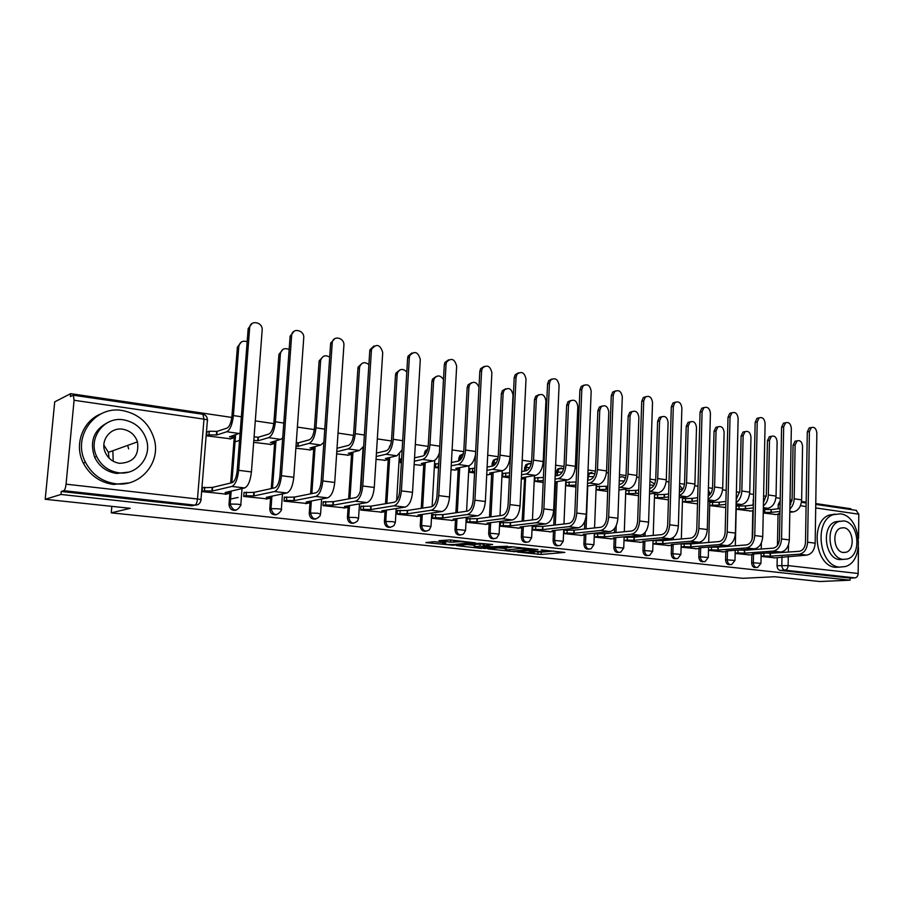 <?xml version="1.0" encoding="UTF-8"?>
<svg xmlns="http://www.w3.org/2000/svg" width="904" height="904" viewBox="0 0 904 904"><rect width="100%" height="100%" fill="white"/><g stroke="black" fill="none" stroke-linecap="round" stroke-linejoin="round"><path stroke-width="1.36" d="M517.416 552.039L541.123 554.457L564.831 552.412L541.259 549.892L547.236 551.304L544.366 551.609L529.179 550.977L534.298 552.491L517.416 552.039M434.18 541.677L425.852 542.603L453.299 545.236L475.617 542.875L449.932 539.914L438.937 540.694L450.554 542.14L457.582 541.824C461.142 541.383 472.046 542.411 469.232 542.92L454.147 544.547C447.231 544.649 443.412 544.287 442.666 543.462L445.74 543.101L444.678 542.784L434.18 541.677M850.076 580.198L819.725 581.521L774.705 576.741L742.862 578.311L111.248 512.851L130.232 508.308L45.2 499.279L60.975 494.454L850.076 580.198L850.099 578.097L854.969 577.882L784.954 570.164C783.011 569.678 781.96 568.107 781.813 565.429L781.983 556.751M487.866 548.864L514.681 551.677L537.982 549.542L510.5 546.671L487.866 548.864M481.222 548.412L456.644 545.632L479.007 543.293L492.635 544.49L483.956 545.801L491.663 546.818L507.562 546.231L484.42 548.502L481.244 547.892M45.2 499.279L54.715 401.851L70.659 393.658L231.831 417.433M850.89 509.573L850.901 508.749L815.77 503.573M806.153 502.149L801.554 501.471M792.051 500.07L790.039 499.776M780.231 498.33L775.937 497.697M766.253 496.262L763.586 495.878M753.586 494.398L749.631 493.81M739.754 492.352L736.398 491.866M726.183 490.352L722.59 489.821M712.51 488.341L708.42 487.731M698.001 486.194L694.78 485.719M684.486 484.205L679.639 483.493M668.994 481.922L666.169 481.504M655.671 479.956L650.01 479.12M639.139 477.515L636.732 477.154M626.009 475.572L619.489 474.611M608.381 472.973L606.426 472.69M595.476 471.074L588.041 469.978M576.695 468.306L575.215 468.08M564.017 466.43L555.621 465.198M544.016 463.481L543.055 463.345M531.608 461.65L522.196 460.26M498.194 456.723L487.708 455.175M463.729 451.638L452.102 449.921M428.157 446.395L415.32 444.497M391.443 440.971L377.318 438.892M353.52 435.378L338.028 433.095M314.309 429.592L297.382 427.095M273.776 423.614L255.301 420.891M60.975 494.454L61.257 491.482L63.822 490.68C64.862 490.013 65.608 487.844 66.06 484.171L74.083 400.269L73.348 395.217L70.376 396.562L70.659 393.658M850.099 578.097L780.186 570.424C778.242 569.949 777.203 568.379 777.056 565.712L777.214 557.7M777.451 545.485L778.05 514.297M778.152 508.794L778.231 504.5L780.118 504.285M856.099 510.331L858.8 514.195L858.54 538.321M858.45 547.293L858.167 573.509C857.952 576.085 856.879 577.532 854.969 577.882M735.144 553.44L749.687 554.886M736.195 509.234L750.659 510.997M708.487 550.344L723.573 551.858M709.674 505.562L724.68 507.393M681.096 547.169L696.747 548.739M652.948 543.903L669.186 545.541M624.122 540.569L640.846 542.253M595.804 533.71L594.629 533.563L594.493 537.134L611.703 538.863M597.363 486.454L596.459 486.318L596.324 489.855L607.691 491.426M565.316 530.117L564.164 529.981L564.006 533.597L581.713 535.383M567.068 482.194L566.175 482.069L566.017 485.651L575.927 487.019M533.925 526.422L532.784 526.286L532.625 529.959L550.852 531.801M535.869 477.82L534.987 477.696L534.829 481.323L543.18 482.476M501.596 522.625L500.477 522.489L500.296 526.207L519.077 528.117M503.754 473.312L502.884 473.187L502.703 476.871L509.393 477.798M468.283 518.704L467.187 518.568L466.984 522.342L486.341 524.309M486.725 474.656L488.838 474.668M470.656 468.667L469.809 468.554L469.617 472.283L474.543 472.973M433.943 514.658L432.869 514.534L432.654 518.365L452.599 520.399M451.028 469.707L455.322 470.012M436.553 463.888L435.717 463.763L435.502 467.56L438.553 467.978M398.528 510.489L397.466 510.364L397.24 514.252L417.817 516.353M414.156 464.599L420.767 465.221M401.376 458.949L400.562 458.836L400.325 462.678L401.376 462.825M361.973 506.195L360.945 506.07L360.696 510.025L381.94 512.184M376.041 459.311L385.138 460.272M324.242 501.754L323.248 501.641L322.977 505.641L344.899 507.89M336.638 453.853L348.356 455.164M285.268 497.166L284.297 497.053L284.003 501.132L306.659 503.449M295.879 448.203L310.4 449.898M244.984 492.431L244.057 492.318L243.741 496.454L267.155 498.861M253.674 442.35L271.177 444.452M203.332 487.527L202.439 487.425L202.1 491.629L226.316 494.115M207.66 431.773L206.959 431.671L206.62 435.83L230.656 438.824M235.978 510.229C231.887 510.805 229.548 508.929 228.994 504.579L230.023 491.29M230.667 483.018L234.418 435.05M276.488 514.704C272.409 515.212 270.172 513.269 269.787 508.862L270.714 496.33M271.279 488.578L274.782 441.062M315.688 519.032C311.767 519.506 309.62 517.585 309.247 513.28L310.083 501.166M310.592 493.855L313.846 446.836M353.656 523.224C349.871 523.665 347.791 521.777 347.43 517.563L348.198 505.822M348.65 498.895L351.679 452.384M390.426 527.281C386.776 527.699 384.765 525.846 384.403 521.698L385.104 510.297M385.511 503.709L388.324 457.729M426.078 531.202C422.541 531.62 420.597 529.789 420.236 525.721L420.801 515.89M420.823 515.574L420.88 514.625M421.241 508.33L423.75 464.566M423.773 464.136L423.852 462.893M424.281 455.288L424.383 453.492L425.773 453.186L427.524 449.593M460.644 535.01C457.221 535.417 455.333 533.609 454.972 529.608L455.492 520.003M455.876 512.783L458.204 469.447M458.656 461.006L458.791 458.452L460.215 458.158L461.266 455.254L463.334 453.876M494.172 538.694C490.861 539.1 489.019 537.326 488.668 533.394L489.143 523.958M489.482 517.054L491.629 474.159M492.036 466.148L492.171 463.266L493.629 462.984L494.872 459.853L497.776 458.644M526.716 542.276C523.495 542.671 521.71 540.931 521.359 537.055L521.789 527.8M522.094 521.179L524.636 478.589L522.388 477.64L535.507 475.402C539.857 473.899 542.423 469.289 543.202 461.548L545.914 400.834C544.705 394.72 541.914 393.037 537.518 395.794L536.321 399.139L534.49 399.602L535.688 396.257L538.807 394.709M524.433 471.074L524.58 467.933L526.06 467.662L527.461 464.362L530.083 463.379M558.31 545.745C555.192 546.152 553.451 544.434 553.09 540.615L553.485 531.518M553.756 525.167L555.576 483.143M555.892 475.82L556.028 472.464L557.553 472.204L559.079 468.78L561.452 467.978M588.99 549.123C585.961 549.53 584.266 547.835 583.916 544.061L584.266 535.123M584.515 529.009L584.82 521.269M618.811 552.389C615.873 552.807 614.211 551.146 613.85 547.417L614.178 538.637M614.392 532.738L614.55 528.535M647.806 555.576C644.936 555.994 643.32 554.367 642.959 550.683L643.252 542.038M643.445 536.343L643.524 533.959M676 558.672C673.197 559.101 671.627 557.497 671.265 553.858L671.525 545.349M671.695 539.835L671.728 538.422M703.425 561.678C700.702 562.118 699.154 560.536 698.792 556.943L699.018 548.558M699.165 543.225L699.199 542.242M730.183 564.627L730.036 564.638C727.415 565.023 725.935 563.452 725.584 559.938L725.788 551.689M725.912 546.524L725.935 545.7M756.252 567.497L755.947 567.52C753.427 567.836 751.992 566.288 751.665 562.864L751.834 554.74M751.947 549.711L751.958 549.044M752.184 538.976L752.806 510.771M752.93 505.099L753.45 500.816M111.248 512.851L111.836 506.353M761.089 556.446L775.112 557.836M763.236 512.986L775.96 514.512M710.397 502.308L709.764 502.217M683.3 498.511L682.531 498.398M655.445 494.601L654.552 494.477M626.811 490.578L625.907 490.454M390.63 444.802L388.901 448.373M427.637 449.152L425.23 450.893L424.383 453.492M462.814 454.057L459.842 455.559L458.791 458.452M496.172 458.927L493.414 460.136L492.171 463.266M528.535 463.65L525.97 464.645L524.58 467.933M559.949 468.238L557.565 469.052L556.028 472.464M590.459 472.702L587.894 473.662M620.11 477.041L619.398 477.041M753.484 498.782L753.021 500.861M61.257 491.482L191.863 505.822L195.083 505.155M780.186 500.85L778.231 504.5M682.249 543.88L681.221 543.756L680.893 554.175M682.441 501.788L697.504 503.878M654.236 540.581L653.061 540.445M654.439 497.901L668.44 499.844M625.432 537.191L624.246 537.055M625.783 493.934L638.518 495.697M535.213 551.768L541.225 552.152L553.813 551.056M498.296 547.858L505.392 548.604M511.133 551.214L533.733 549.395L519.823 548.604L505.325 550.005L511.133 551.214M505.415 548.073L514.037 546.784M474.306 545.315L467.052 544.547M474.815 546.705L474.238 546.796C474.939 547.587 478.691 547.926 485.482 547.835L489.911 546.988L479.956 546.197L474.815 546.705L474.939 544.332L474.34 544.784M474.939 544.332L484.047 543.959M789.813 512.252L793.463 511.879C798.322 510.703 801.046 506.715 801.656 499.889L802.56 446.226C802.006 441.841 800.187 440.056 797.102 440.858L795.124 444.904L793.068 445.231L795.045 441.197L796.944 440.881M779.937 513.63L778.694 513.393L779.949 513.269M774.977 514.613L779.926 514.06M763.304 509.517L771.315 509.528L771.259 512.365L779.982 511.449M771.259 512.365L763.247 512.353M780.039 508.59L771.315 509.528M793.068 445.231L792.119 499.019L789.938 505.539M789.87 509.02C792.548 506.522 793.983 503.099 794.175 498.782L795.124 444.904M773.835 557.926L806.764 555.124C811.758 554.107 814.56 550.129 815.171 543.18L816.843 432.982C816.267 428.519 814.425 426.711 811.317 427.558L809.396 431.603L807.295 431.954L809.216 427.92L811.148 427.592M766.49 553.045L770.445 553.293L770.389 556.152L799.226 554.22C804.198 553.191 807.001 549.203 807.622 542.219L809.396 431.603M807.295 431.954L805.498 542.389C805.046 547.553 802.967 550.525 799.272 551.293L770.445 553.293M770.389 556.152L763.812 555.96L763.869 553.237M761.1 556.141L763.812 555.96M763.326 508.76L767.891 508.263C772.705 507.054 775.429 502.997 776.05 496.093L777.112 441.728C776.525 437.208 774.626 435.412 771.428 436.327L769.473 440.372L767.439 440.711L769.383 436.677L771.44 436.316M749.687 511.11L753.224 510.726M736.263 506.07L745.676 505.912L745.608 508.782L753.292 507.935M745.608 508.782L736.195 508.929M753.348 505.053L745.676 505.912M767.439 440.711L766.321 495.2L763.451 502.601M763.383 505.89C766.456 503.438 768.117 499.788 768.366 494.951L769.473 440.372M736.082 505.178L741.619 504.545C746.399 503.313 749.1 499.189 749.744 492.183L750.975 437.107C750.343 432.451 748.365 430.643 745.032 431.694L743.133 435.717L741.111 436.067L743.02 432.044L745.167 431.615M723.72 507.506L725.765 507.28M709.764 502.387L719.347 502.206L719.268 505.11L725.844 504.342M719.268 505.11L709.685 505.279M725.912 501.426L719.347 502.206M741.111 436.067L739.822 491.267L736.218 499.449M736.139 502.601C739.608 500.274 741.506 496.409 741.845 491.019L743.133 435.717M748.41 554.977L753.812 554.536L752.275 554.039L780.943 552.039C785.892 550.999 788.683 546.954 789.316 539.914L791.328 428.259C790.717 423.66 788.796 421.84 785.565 422.801L783.666 426.835L781.587 427.196L783.474 423.174L785.576 422.789L783.474 423.174M739.133 550.005L744.67 550.253L744.602 553.146L773.202 551.112C778.129 550.061 780.92 546.005 781.564 538.931L783.666 426.835M781.587 427.196L779.451 539.1C778.988 544.344 776.92 547.349 773.259 548.14L744.67 550.253M744.602 553.146L737.958 552.943L738.026 550.084M735.144 553.146L737.958 552.943M722.307 551.948L727.607 551.496L726.002 550.977L754.411 548.864C759.315 547.801 762.095 543.688 762.75 536.547L765.1 423.4C764.445 418.654 762.445 416.823 759.077 417.919L757.224 421.942L755.168 422.315L757.021 418.315L759.202 417.84M708.566 547.157L718.194 547.123L718.126 550.061L746.444 547.914C751.337 546.841 754.106 542.716 754.772 535.541L757.224 421.942M755.168 422.315L752.682 535.722C752.196 541.033 750.139 544.095 746.512 544.909L718.194 547.123M718.126 550.061L711.414 549.858L711.482 546.92M708.499 550.084L711.414 549.858M840.245 513.845L833.205 514.692C813.668 520.986 819.114 566.198 839.579 567.102L845.138 566.582C865.467 561.576 861.128 515.54 840.245 513.845M835.036 514.105L829.284 515.077C809.769 521.348 815.193 566.412 835.624 567.316L839.884 567.124M843.149 559.395L839.669 559.599C824.889 558.875 821.081 526.241 835.239 521.834L839.737 521.212M843.794 520.93L838.867 521.506C824.708 525.913 828.527 558.649 843.319 559.384L847.477 558.977C862.043 555.237 858.8 522.071 843.794 520.93M843.409 552.525L846.167 552.242C855.512 549.756 853.353 528.433 843.703 527.744L840.618 528.094C831.454 530.863 833.85 552.005 843.409 552.525M103.87 445.039L108.378 452.35L109.068 458.102M122.345 410.518C94.988 405.297 71.823 436.982 85.496 462.317C92.095 474.634 102.175 481.787 115.723 483.764C140.063 487.245 160.788 463.063 154.403 439.807C149.657 423.614 138.967 413.851 122.345 410.518M101.35 413.716C82.705 420.665 73.755 444.689 83.326 463.085C89.903 475.346 99.937 482.465 113.452 484.442L128.843 482.917M128.583 472.125L116.661 473.447C106.582 471.899 99.237 466.487 94.626 457.209C89.281 441.084 93.982 429.366 108.706 422.044M123.543 419.829C104.107 416.247 87.598 438.304 96.66 456.475C101.293 465.786 108.661 471.221 118.774 472.781C136.651 475.459 151.872 457.3 146.595 440.214C142.922 428.88 135.238 422.089 123.543 419.829M119.622 463.323C133.329 462.667 139.272 455.514 137.476 441.864C134.978 434.79 130.052 430.575 122.695 429.208C110.356 427.004 99.858 440.734 105.237 452.35C108.13 458.588 112.932 462.249 119.622 463.323M113.181 461.221L112.864 450.734M128.639 448.904L127.893 446.248M708.058 501.517L714.623 500.726C719.347 499.46 722.047 495.279 722.703 488.171L724.115 432.349C723.437 427.547 721.369 425.739 717.9 426.925L716.047 430.925L714.047 431.287L715.911 427.298L718.149 426.767M682.531 498.601L692.283 498.386L692.204 501.336L697.594 500.669M692.204 501.336L682.441 501.539M697.685 497.708L692.283 498.386M714.047 431.287L712.578 487.233C712.295 491.403 710.838 494.341 708.205 496.059M708.114 499.132C711.99 497.03 714.149 492.974 714.589 486.973L716.047 430.925M679.209 497.776L686.87 496.804C691.537 495.505 694.215 491.256 694.905 484.047L696.498 427.468C695.775 422.484 693.605 420.676 690.001 422.044L688.204 425.999L686.226 426.383L688.023 422.428L690.374 421.795M654.541 494.725L664.485 494.465L664.384 497.449L668.531 496.917M664.384 497.449L654.439 497.697M668.621 493.923L664.485 494.465M686.226 426.383L684.565 483.086C684.17 487.9 682.441 491.019 679.367 492.42M679.277 495.471C683.56 493.72 685.978 489.493 686.554 482.815L688.204 425.999M649.513 493.946L658.315 492.759C662.937 491.426 665.604 487.109 666.304 479.809L668.09 422.439C667.31 417.275 665.028 415.478 661.276 417.049L659.57 420.936L657.615 421.332L659.321 417.445L661.796 416.687M625.896 490.714L635.885 490.431L635.783 493.46L638.608 493.075M649.592 491.573L649.75 491.55C654.349 490.205 657.005 485.866 657.705 478.532L659.57 420.936M635.783 493.46L625.783 493.731M657.615 421.332L655.75 478.826C655.231 484.25 653.264 487.482 649.852 488.488L649.693 488.51M638.71 490.036L635.885 490.431M695.492 548.841L700.69 548.378L699.007 547.835L727.121 545.609C731.98 544.502 734.749 540.343 735.415 533.1L738.139 418.405C737.438 413.501 735.347 411.67 731.844 412.913L730.048 416.902L728.002 417.298L729.799 413.32L732.082 412.766M681.187 543.959L690.995 543.914L690.905 546.886L718.929 544.626C723.776 543.519 726.534 539.326 727.211 532.06L730.048 416.902M728.002 417.298L725.144 532.253C724.646 537.631 722.601 540.75 719.008 541.575L690.995 543.914M690.905 546.886L684.125 546.683L684.215 543.711M681.107 546.931L684.125 546.683M667.932 545.643L673.028 545.168L671.265 544.592L699.063 542.253C703.866 541.123 706.612 536.886 707.301 529.541L710.42 413.264C709.663 408.19 707.459 406.359 703.82 407.783L702.092 411.727L700.069 412.134L701.798 408.201L704.193 407.534M653.05 540.682L663.027 540.603L662.937 543.62L690.633 541.247C695.425 540.106 698.17 535.857 698.86 528.478L702.092 411.727M700.069 412.134L696.814 528.67C696.306 534.14 694.272 537.304 690.712 538.151L663.027 540.603M662.937 543.62L656.089 543.417L656.18 540.411M652.948 543.688L656.089 543.417M639.614 542.366L644.586 541.869L642.733 541.27L670.18 538.807C674.938 537.643 677.661 533.337 678.373 525.891L681.887 407.975C681.062 402.709 678.768 400.89 674.983 402.529L673.322 406.393L671.322 406.823L672.983 402.958L675.491 402.156M624.235 537.304L634.28 537.213L634.167 540.264L661.502 537.767C666.237 536.592 668.96 532.275 669.683 524.795L673.322 406.393M671.322 406.823L667.66 524.998C667.129 530.546 665.118 533.755 661.604 534.626L634.28 537.213M634.167 540.264L627.24 540.061L627.353 537.01M624.133 540.355L627.24 540.061M618.924 490.036L628.947 488.612C633.512 487.233 636.145 482.849 636.868 475.436L638.868 417.275C638.009 411.908 635.614 410.122 631.704 411.919L630.088 415.727L628.167 416.134L629.783 412.337L632.393 411.433M596.448 486.589L606.482 486.284L606.369 489.358L607.77 489.154M619.014 487.527L620.121 487.358C624.664 485.979 627.297 481.572 628.02 474.125L630.088 415.727M606.369 489.358L596.335 489.64M628.167 416.134L626.088 474.43C625.557 479.945 623.602 483.222 620.234 484.25L619.127 484.42M607.895 486.081L606.482 486.284M610.482 538.987L615.33 538.479L613.387 537.846L640.45 535.247C645.14 534.061 647.852 529.688 648.586 522.128L652.53 402.54C651.637 397.059 649.208 395.263 645.275 397.127L643.716 400.913L641.738 401.353L643.298 397.579L645.953 396.63M594.617 533.823L604.697 533.71L604.573 536.818L631.512 534.185C636.19 532.987 638.891 528.58 639.636 520.998L643.716 400.913M641.738 401.353L637.648 521.212C637.094 526.84 635.094 530.094 631.625 530.998L604.697 533.71M604.573 536.818L597.578 536.614L597.702 533.518M594.504 536.908L597.578 536.614M587.408 486.047L598.719 484.341C603.205 482.928 605.827 478.465 606.573 470.939L608.787 411.953C607.838 406.359 605.318 404.596 601.25 406.664L599.759 410.359L597.86 410.789L599.352 407.105L602.12 406.02M587.51 483.38L589.634 483.052C594.109 481.629 596.719 477.142 597.465 469.594L599.759 410.359M576.006 485.12L566.028 485.437M566.164 482.34L576.13 482.001M597.86 410.789L595.555 469.91C595.013 475.504 593.069 478.826 589.758 479.9L587.634 480.227M580.515 535.507L585.238 534.987L583.193 534.32L609.838 531.597C614.46 530.365 617.149 525.913 617.895 518.252L622.302 396.946C621.308 391.229 618.765 389.454 614.663 391.601L613.217 395.263L611.285 395.715L612.72 392.065L615.522 390.935M564.152 530.241L574.243 530.117L574.119 533.258L600.629 530.49C605.239 529.258 607.917 524.783 608.674 517.077L613.217 395.263M611.285 395.715L606.72 517.314C606.155 523.02 604.166 526.343 600.753 527.269L574.243 530.117M574.119 533.258L567.045 533.055L567.181 529.913M564.017 533.371L567.045 533.055M554.898 481.968L567.588 479.934C572.006 478.476 574.594 473.945 575.362 466.317L577.825 406.484C576.752 400.63 574.096 398.901 569.87 401.297L568.514 404.834L566.65 405.274L568.006 401.738L570.944 400.449M554.841 483.267L556.344 482.985L554.898 482.182M555.022 479.131L558.231 478.611C562.627 477.142 565.215 472.577 565.983 464.927L568.514 404.834M543.259 480.589L534.84 481.109M534.976 477.967L543.394 477.436M566.65 405.274L564.107 465.255C563.542 470.927 561.621 474.317 558.367 475.414L555.158 475.945M549.666 531.936L554.254 531.405L552.107 530.693L578.289 527.823C582.843 526.557 585.509 522.037 586.278 514.252L591.171 391.172C590.063 385.206 587.374 383.465 583.114 385.929L581.814 389.443L579.905 389.918L581.204 386.415L584.165 385.07M532.772 526.557L542.897 526.41L542.762 529.597L568.808 526.693C573.339 525.416 575.995 520.873 576.775 513.054L581.814 389.443M579.905 389.918L574.842 513.291C574.266 519.088 572.3 522.456 568.944 523.416L542.897 526.41M542.762 529.597L535.609 529.394L535.756 526.218M532.637 529.733L535.609 529.394M521.314 479.188L524.105 478.713M521.518 474.792L525.868 474.035C530.185 472.532 532.738 467.888 533.541 460.113L536.321 399.139M509.483 476.001L502.714 476.657M502.873 473.47L509.641 472.803M534.49 399.602L531.699 460.452C531.111 466.215 529.224 469.662 526.015 470.792L521.664 471.56M517.902 528.252L522.354 527.699L520.082 526.953L545.779 523.936C550.253 522.636 552.886 518.037 553.689 510.127L559.079 385.228C557.836 378.991 554.999 377.284 550.581 380.132L549.429 383.443L547.553 383.94L548.705 380.64L551.847 379.036M500.466 522.761L510.613 522.602L510.455 525.834L536.004 522.772C540.445 521.461 543.078 516.839 543.88 508.895L549.429 383.443M547.553 383.94L541.993 509.144C541.394 515.031 539.451 518.467 536.151 519.45L510.613 522.602M510.455 525.834L503.234 525.631L503.381 522.399M500.307 525.981L503.234 525.631M487.957 474.826L491.979 474.069L489.606 473.063L502.454 470.724C506.715 469.187 509.246 464.486 510.059 456.622L513.02 395.025C511.664 388.596 508.703 386.98 504.161 390.178L503.132 393.274L501.347 393.748L502.364 390.664L505.675 388.81M486.94 470.351L492.51 469.323C496.748 467.763 499.268 463.04 500.093 455.141L503.132 393.274M474.623 471.368L469.628 472.069M469.797 468.837L474.792 468.114M501.347 393.748L498.296 455.503C497.686 461.356 495.821 464.859 492.68 466.023L487.109 467.074M478.984 387.296C476.611 381.838 473.526 380.889 469.741 384.426L468.916 387.217L467.165 387.726L467.989 384.934L471.504 382.72M454.452 470.182L458.328 469.413L455.819 468.351L468.374 465.899C471.73 464.859 474.091 461.187 475.481 454.893M451.232 465.82L458.113 464.453C462.249 462.859 464.746 458.046 465.583 450.022L468.916 387.217M438.621 466.724L435.513 467.345M435.694 464.057L438.802 463.436M467.165 387.726L463.831 450.407C463.21 456.339 461.368 459.91 458.294 461.108L451.412 462.509M443.491 379.499C440.395 375.115 437.31 374.81 434.236 378.573L433.604 380.979L431.897 381.499L432.53 379.092L436.236 376.448M419.908 465.39L423.626 464.611C424.417 464.26 423.648 463.899 421.32 463.537L433.208 460.927C435.751 460.226 437.807 457.56 439.389 452.949M414.348 461.198L422.631 459.435C426.654 457.786 429.106 452.893 429.976 444.745L433.604 380.979M401.41 462.238L400.336 462.464M400.54 459.13L401.613 458.893M431.897 381.499L428.27 445.141C427.626 451.175 425.818 454.802 422.823 456.034L414.541 457.842M406.8 372.064C403.263 368.403 400.189 368.572 397.59 372.584L397.161 374.527L395.5 375.07L395.929 373.126L399.817 369.973M384.29 460.464L387.839 459.661C388.675 459.288 387.861 458.904 385.386 458.52L396.912 455.797L402.144 449.898M376.222 456.509L385.985 454.26C389.906 452.554 392.325 447.57 393.217 439.287L397.161 374.527M395.5 375.07L391.556 439.706C390.901 445.83 389.115 449.537 386.2 450.802L376.437 453.096M368.888 364.651C364.967 361.577 361.928 362.188 359.769 366.459L359.521 367.871L357.916 368.436L358.165 367.024L362.188 363.306M347.543 455.367L350.91 454.542C351.792 454.158 350.921 453.763 348.3 453.345L359.442 450.497L363.668 446.316M336.785 451.74L348.153 448.904C351.95 447.152 354.311 442.067 355.238 433.66L359.521 367.871M357.916 368.436L353.633 434.089C352.955 440.316 351.204 444.09 348.379 445.401L337.011 448.282M329.689 357.148C325.44 354.639 322.445 355.656 320.717 360.199L320.615 361.001L319.067 361.589L319.18 360.786L323.293 356.425M309.597 450.102L312.784 449.265C313.699 448.859 312.773 448.44 309.993 448L320.717 445.028L323.869 442.35M296.275 442.598L298.331 442.836L298.083 446.339L309.055 443.378C312.716 441.559 315.033 436.383 315.982 427.829L320.615 361.001M298.083 446.339L296.026 446.101M319.067 361.589L314.445 428.281C313.733 434.609 312.016 438.463 309.304 439.819L298.331 442.836M485.188 524.456L489.482 523.891L487.086 523.111L512.252 519.936C516.636 518.591 519.235 513.913 520.06 505.878L526.004 379.104C524.58 372.55 521.597 370.911 517.02 374.199L516.048 377.262L514.207 377.77L515.19 374.719L518.512 372.81M467.165 518.851L477.335 518.67L477.165 521.947L502.161 518.726C506.522 517.382 509.11 512.67 509.946 504.601L516.048 377.262M514.207 377.77L508.093 504.873C507.483 510.85 505.562 514.342 502.33 515.348L477.335 518.67M477.165 521.947L469.865 521.744L470.035 518.467M466.995 522.116L469.865 521.744M451.469 520.546L455.616 519.969L453.073 519.133L477.651 515.8C481.945 514.421 484.51 509.653 485.369 501.494L491.878 372.776C490.262 365.894 487.098 364.346 482.397 368.131L481.606 370.877L479.809 371.42L480.6 368.674L484.115 366.402M432.846 514.817L443.028 514.613L442.847 517.947L467.244 514.557C471.504 513.167 474.058 508.376 474.916 500.183L481.606 370.877M479.809 371.42L473.108 500.454C472.476 506.522 470.577 510.082 467.424 511.133L443.028 514.613M442.847 517.947L435.457 517.743L435.649 514.41M432.666 518.139L435.457 517.743M416.71 516.512L420.688 515.924L417.998 515.043L441.943 511.54C446.135 510.116 448.666 505.257 449.537 496.974L456.656 366.256C454.791 359.001 451.458 357.566 446.655 361.928L446.056 364.289L444.305 364.854L444.904 362.493L448.599 359.781M397.455 510.658L407.647 510.432L407.444 513.811L431.197 510.251C435.344 508.816 437.864 503.935 438.756 495.607L446.056 364.289M444.305 364.854L436.994 495.9C436.338 502.07 434.474 505.686 431.389 506.771L407.647 510.432M407.444 513.811L399.975 513.619L400.178 510.24M397.251 514.026L399.975 513.619M380.855 512.353L384.652 511.754L381.804 510.828L405.06 507.133C409.139 505.664 411.625 500.714 412.529 492.296L420.292 359.521C418.145 351.882 414.631 350.56 409.749 355.577L409.342 357.487L407.636 358.074L408.043 356.165L411.908 352.967M360.933 506.364L371.126 506.116L370.911 509.551L393.952 505.799C397.997 504.319 400.472 499.347 401.387 490.883L409.342 357.487M407.636 358.074L399.681 491.2C399.003 497.46 397.161 501.155 394.167 502.262L371.126 506.116M370.911 509.551L363.363 509.359L363.577 505.924M360.707 509.788L363.363 509.359M343.848 508.071L347.464 507.449L344.447 506.466L366.956 502.579C370.9 501.065 373.352 496.025 374.279 487.459L382.72 352.56C380.234 344.503 376.539 343.351 371.646 349.08L371.408 350.458L369.759 351.068L369.996 349.69L373.996 345.927M323.225 501.946L333.429 501.663L333.192 505.155L355.475 501.2C359.385 499.675 361.815 494.612 362.764 486.002L371.408 350.458M369.759 351.068L361.103 486.329C360.402 492.703 358.606 496.465 355.701 497.607L333.429 501.663M333.192 505.155L325.553 504.952L325.79 501.471M322.988 505.415L325.553 504.952M305.642 503.641L309.055 502.997C309.97 502.703 309.032 502.375 306.23 502.002L327.553 497.867C331.372 496.307 333.757 491.166 334.729 482.465L343.893 345.362C344.707 337.859 333.418 334.932 332.288 342.413L332.197 343.204L330.604 343.836L330.706 343.057L334.774 338.661M284.274 497.369L294.478 497.064L294.229 500.601L315.677 496.454C319.451 494.872 321.835 489.708 322.807 480.962L332.197 343.204M330.604 343.836L321.214 481.301C320.491 487.776 318.728 491.606 315.925 492.793L294.478 497.064M294.229 500.601L286.5 500.409L286.76 496.872M284.025 500.895L286.5 500.409M289.144 349.52C284.579 347.554 281.675 348.967 280.409 353.758L278.929 354.368L283.054 349.317M270.398 444.666L273.403 443.819C274.364 443.389 273.37 442.949 270.42 442.485L280.681 439.367L282.703 437.965M254.092 436.824L258.374 437.208L258.115 440.768L268.624 437.66C272.149 435.784 274.398 430.507 275.392 421.806L280.398 353.882M258.115 440.768L253.821 440.395M235.017 441.819L239.526 440.451M278.918 354.504L273.912 422.281C273.177 428.722 271.505 432.632 268.895 434.044L258.374 437.208M266.16 499.064L269.381 498.398C270.33 498.093 269.324 497.742 266.364 497.358L286.794 492.996C290.466 491.38 292.806 486.149 293.8 477.289L303.733 337.926C304.625 329.87 292.105 327.372 291.642 335.553L290.105 336.22L294.184 331.158M244.035 492.635L254.227 492.307L253.956 495.912L274.5 491.527C278.127 489.9 280.455 484.634 281.46 475.73L291.63 335.689M290.105 336.344L279.935 476.092C279.189 482.679 277.46 486.589 274.771 487.821L254.227 492.307M253.956 495.912L246.137 495.708L246.419 492.115M230.554 499.076L238.125 497.437M243.752 496.228L246.137 495.708M247.165 341.735C242.645 340.311 239.842 341.915 238.792 346.526L237.379 347.17L241.402 341.983M229.898 439.061L232.723 438.18C233.684 437.739 232.61 437.265 229.514 436.779L240.091 433.106M206.926 432.01L209.276 431.231L217.073 431.377L216.779 434.993L226.802 431.739C230.17 429.807 232.362 424.417 233.39 415.58L238.792 346.526M216.779 434.993L208.982 434.847L206.643 435.615M237.379 347.17L231.966 416.066C231.209 422.62 229.582 426.62 227.085 428.067L217.073 431.377M225.356 494.33L228.384 493.652C229.345 493.324 228.26 492.951 225.13 492.544L244.6 487.957C248.114 486.284 250.397 480.951 251.425 471.933L262.194 329.87C262.702 321.745 249.979 319.7 249.651 327.903L248.182 328.604L252.159 323.417M202.417 487.753L212.598 487.38L212.304 491.053L231.876 486.442C235.345 484.747 237.594 479.38 238.645 470.317L249.651 327.903M248.182 328.604L237.187 470.701C236.419 477.402 234.746 481.391 232.17 482.657L212.598 487.38M212.304 491.053L204.394 490.849L204.688 487.199M202.123 491.403L204.394 490.849M66.06 484.171L197.479 498.997L203.988 419.128C207.163 419.648 208.293 420.157 207.378 420.642L200.97 499.641M207.389 419.863C207.253 416.8 205.75 414.925 202.88 414.258L203.988 419.128L74.083 400.269M777.056 565.712L788.13 565.61L858.167 573.509M782.062 552.491L782.073 551.847M788.503 544.728L788.367 552.05M788.288 556.344L788.13 565.61C787.892 568.277 786.83 569.791 784.954 570.164L780.186 570.424M858.8 514.195L815.713 507.935M806.085 506.545L800.424 505.72M790.74 504.308L789.96 504.195M229.017 504.285L230.17 504.048L231.187 491.019L230.192 504.036L237.605 504.206C240.69 504.59 241.752 504.94 240.769 505.234C236.882 511.924 233.345 511.63 230.158 504.342L228.994 504.579M231.831 482.747L235.571 434.677M242.046 488.544L240.803 504.782M269.787 508.862L271.008 508.624L271.923 496.081M272.499 488.318L275.991 440.711M309.247 513.28L310.501 513.065L311.349 500.929M311.846 493.607L315.112 446.508M347.43 517.563L348.741 517.348L349.498 505.596M349.95 498.658L352.989 452.068M384.403 521.698L385.759 521.506L386.46 510.082M386.867 503.483L389.68 457.424M420.236 525.721L421.637 525.529L422.27 514.421M422.631 508.116L425.23 462.599M454.972 529.608L456.407 529.439L456.983 518.602M457.311 512.568L459.718 467.594M460.113 460.113L460.215 458.158L461.752 457.989M488.668 533.394L490.126 533.224L490.657 522.659M490.951 516.862L493.166 472.419M493.494 465.752L493.629 462.984L496.307 462.791M521.359 537.055L522.851 536.897L523.326 526.569M523.586 520.998L525.631 477.086M525.913 470.803L526.06 467.662L529.789 467.504M553.09 540.615L554.615 540.456L555.045 530.365M555.282 524.987L557.146 481.606M557.406 475.572L557.553 472.204L562.243 472.103M583.916 544.061L585.464 543.925L585.848 534.049M586.063 528.84L587.758 485.99M587.995 480.171L588.131 476.623L589.781 473.108L591.917 472.442M587.769 476.679L593.713 476.6M613.85 547.417L615.432 547.282L615.782 537.609M615.963 532.58L616.223 525.687M642.959 550.683L644.563 550.559L644.868 541.078M645.038 536.196L645.162 532.32M671.265 553.858L672.881 553.734L673.141 545.123M673.31 539.699L673.378 537.473M698.792 556.943L700.43 556.819L700.656 548.389M700.803 543.089L700.837 541.79M725.584 559.938L727.234 559.836L727.437 551.542M727.562 546.389L727.584 545.553M751.665 562.864L753.326 562.763L753.507 554.593M753.62 549.587L753.631 548.92M757.62 567.418C755.089 567.735 753.665 566.186 753.326 562.763L760.942 563.373L757.62 567.418M731.698 564.537C729.076 564.921 727.584 563.35 727.234 559.836L734.975 560.469L731.698 564.537M705.075 561.565C702.351 562.017 700.803 560.446 700.43 556.819L708.295 557.486L705.075 561.565M677.729 558.502C674.892 559.056 673.277 557.463 672.881 553.734L680.881 554.412L677.729 558.502M649.637 555.361C646.676 556.005 644.981 554.401 644.563 550.559L652.699 551.27L649.637 555.361M620.765 552.107C617.658 552.875 615.884 551.27 615.432 547.282L623.726 548.027L620.765 552.107M619.376 477.493L621.534 476.781M591.08 548.739C587.837 549.666 585.961 548.061 585.464 543.925L593.917 544.694L591.08 548.739M560.548 545.259C557.146 546.378 555.169 544.773 554.615 540.456L563.226 541.259L560.548 545.259M529.145 541.654C525.574 542.999 523.472 541.406 522.851 536.897L531.642 537.733L529.145 541.654M496.838 537.891C493.075 539.53 490.838 537.97 490.126 533.224L499.098 534.094L496.838 537.891M463.571 533.959C459.627 535.959 457.243 534.456 456.407 529.439L465.571 530.354L463.571 533.959M429.321 529.834C425.196 532.298 422.631 530.863 421.637 525.529L431.005 526.49L429.321 529.834M394.031 525.473C389.726 528.524 386.968 527.202 385.759 521.506L392.901 521.676L395.342 522.501L394.031 525.473M357.634 520.84C353.204 524.636 350.243 523.472 348.741 517.348L355.95 517.517L358.549 518.399L357.634 520.84M320.027 515.913C315.575 520.602 312.4 519.642 310.501 513.065L317.79 513.223L320.558 514.15L320.027 515.913M281.121 510.692C276.771 516.387 273.403 515.709 271.008 508.624L278.364 508.794C281.28 509.155 282.263 509.483 281.325 509.766L281.121 510.692M736.421 499.279L736.263 497.279M708.273 493.166L709.968 494.59M679.469 489.075L682.678 489.561M649.818 484.939L653.92 485.301M619.263 480.792L624.269 480.996M191.863 505.822L194.981 505.144L63.822 490.68M200.937 500.081C200.326 503.471 198.349 505.166 194.981 505.144C196.247 504.522 197.072 502.477 197.479 498.997C200.699 499.403 201.852 499.765 200.937 500.081M73.348 395.217L202.654 414.235M541.225 552.152L541.123 554.457M538.083 552.073L537.982 554.367M519.879 547.417L519.823 548.604M506.229 547.541L506.116 549.892M484.295 543.598L484.182 545.767M484.442 547.903L484.42 548.502M483.324 543.88L483.199 546.276M480.08 543.801L479.956 546.197M443.22 542.626L443.175 543.383M457.639 540.739L457.582 541.824M453.955 540.343L453.853 542.231M450.678 539.993L450.554 542.14M453.333 544.603L453.299 545.236M793.463 511.879L789.836 511.359M764.773 509.37L764.716 512.195M771.067 509.494L771.01 512.331M801.656 499.889L794.175 498.782M799.226 554.22L806.764 555.124M770.14 556.129L770.197 553.271M807.622 542.219L815.171 543.18M767.891 508.263L763.349 507.619M739.065 505.754L738.997 508.613M745.427 505.878L745.359 508.749M776.05 496.093L768.366 494.951M741.619 504.545L736.116 503.765M712.668 502.036L712.589 504.94M719.087 502.161L719.008 505.076M749.744 492.183L741.845 491.019M773.202 551.112L780.943 552.039M744.354 553.124L744.421 550.22M781.564 538.931L789.316 539.914M746.444 547.914L754.411 548.864M717.866 550.027L717.934 547.089M754.772 535.541L762.75 536.547M714.623 500.726L708.103 499.799M685.537 498.228L685.458 501.166M692.023 498.353L691.944 501.291M722.703 488.171L714.589 486.973M686.87 496.804L679.277 495.731M657.66 494.307L657.57 497.29M664.214 494.431L664.112 497.415M694.905 484.047L686.554 482.815M658.315 492.759L649.75 491.55M629.003 490.273L628.89 493.301M635.614 490.397L635.501 493.426M666.304 479.809L657.705 478.532M718.929 544.626L727.121 545.609M690.645 546.852L690.724 543.88M727.211 532.06L735.415 533.1M690.633 541.247L699.063 542.253M662.666 543.587L662.756 540.569M698.86 528.478L707.301 529.541M661.502 537.767L670.18 538.807M633.885 540.23L633.998 537.179M669.683 524.795L678.373 525.891M628.947 488.612L620.121 487.358M599.521 486.126L599.397 489.2M606.188 486.25L606.075 489.313M636.868 475.436L628.02 474.125M631.512 534.185L640.45 535.247M604.29 536.784L604.403 533.676M639.636 520.998L648.586 522.128M598.719 484.341L589.634 483.052M569.181 481.866L569.045 484.973M575.916 481.979L575.791 485.086M606.573 470.939L597.465 469.594M600.629 530.49L609.838 531.597M573.825 533.224L573.95 530.083M608.674 517.077L617.895 518.252M567.588 479.934L558.231 478.611M537.948 477.47L537.812 480.623M575.362 466.317L565.983 464.927M568.808 526.693L578.289 527.823M542.457 529.563L542.592 526.377M576.775 513.054L586.278 514.252M535.507 475.402L525.868 474.035M505.788 472.95L505.63 476.148M543.202 461.548L533.541 460.113M536.004 522.772L545.779 523.936M510.138 525.8L510.297 522.557M543.88 508.895L553.689 510.127M502.454 470.724L492.51 469.323M472.645 468.295L472.476 471.538M510.059 456.622L500.093 455.141M468.374 465.899L458.113 464.453M438.485 463.492L438.304 466.78M475.651 451.525L465.583 450.022M433.208 460.927L422.631 459.435M439.762 446.192L429.976 444.745M396.912 455.797L385.985 454.26M402.698 440.7L393.217 439.287M359.442 450.497L348.153 448.904M364.391 435.016L355.238 433.66M320.717 445.028L309.055 443.378M297.958 442.779L297.71 446.293M324.773 429.14L315.982 427.829M502.161 518.726L512.252 519.936M476.849 521.913L477.007 518.625M509.946 504.601L520.06 505.878M467.244 514.557L477.651 515.8M442.508 517.902L442.7 514.568M474.916 500.183L485.369 501.494M431.197 510.251L441.943 511.54M407.105 513.777L407.297 510.387M438.756 495.607L449.537 496.974M393.952 505.799L405.06 507.133M370.561 509.506L370.776 506.07M401.387 490.883L412.529 492.296M355.475 501.2L366.956 502.579M332.83 505.11L333.056 501.618M362.764 486.002L374.279 487.459M315.677 496.454L327.553 497.867M293.845 500.556L294.105 497.019M322.807 480.962L334.729 482.465M280.681 439.367L268.624 437.66M257.99 437.152L257.719 440.711M283.788 423.061L275.392 421.806M274.5 491.527L286.794 492.996M253.561 495.867L253.832 492.262M281.46 475.73L293.8 477.289M239.277 433.513L226.802 431.739M232.927 435.513L232.769 437.547M209.208 431.253L208.914 434.869M216.666 431.321L216.372 434.948M241.357 416.755L233.39 415.58M231.876 486.442L244.6 487.957M228.418 493.166L228.542 491.629M211.898 490.996L212.191 487.335M238.645 470.317L251.425 471.933M761.371 542.863L761.247 549.033M761.157 553.417L760.953 563.169M619.387 477.368L619.59 477.335C621.862 476.306 623.771 476.758 625.319 478.691M588.233 473.357L594.99 473.515M557.565 469.052L563.655 468.453M525.97 464.645L531.292 463.481M493.414 460.136L497.867 458.633M459.842 455.559L463.3 453.977M425.23 450.893L427.479 449.751M389.522 446.169L390.212 446M736.477 497.369L736.297 496.047M736.285 505.155L735.325 545.779M735.212 550.299L734.986 560.243M710.002 493.539L708.363 490.013M709.787 501.313L708.702 542.434M708.578 547.078L708.307 557.248M682.802 489.369L679.582 485.245M682.565 497.347L681.333 538.987M654.598 483.979L649.942 481.041M654.586 493.268L653.219 535.417M653.061 540.343L652.711 551.011M625.828 489.053L624.302 531.744M624.122 536.818L623.737 547.756M596.233 484.713L594.561 527.936M594.357 533.179L593.928 544.4M565.802 480.216L563.96 523.992M563.723 529.416L563.237 540.954M534.467 475.572L532.445 519.902M532.196 525.529L531.654 537.417M502.195 470.769L500.002 515.664M499.72 521.518L499.121 533.755M468.961 465.741L466.577 511.246M466.249 517.348L465.583 529.993M434.722 460.283L432.123 506.556M431.762 513.031L431.016 526.117M399.444 454.215L396.664 500.522M396.178 508.545L395.364 522.116M363.103 447.277L360.3 491.109M359.476 503.867L358.572 517.992M321.598 498.997L320.592 513.732M282.466 493.889L281.359 509.325M231.853 482.736L235.594 434.677M856.45 510.387L815.758 504.398M806.142 502.986L801.43 502.296M791.927 500.895L790.028 500.613M505.438 547.654L505.325 550.005M484.069 543.575L483.956 545.801M474.351 544.411L474.238 546.796M442.723 542.569L442.666 543.462M797.102 440.858L795.045 441.197M811.317 427.558L809.216 427.92M771.428 436.327L769.383 436.677M745.032 431.694L743.02 432.044M759.077 417.919L757.021 418.315M833.205 514.692L829.284 515.077M835.239 521.834L838.867 521.506M842.98 552.457L846.167 552.242M85.496 462.317L83.326 463.085M94.626 457.209L96.66 456.475M108.378 452.35L137.476 441.864M717.9 426.925L715.911 427.298M690.001 422.044L688.023 422.428M661.276 417.049L659.321 417.445M731.844 412.913L729.799 413.32M703.82 407.783L701.798 408.201M674.983 402.529L672.983 402.958M631.704 411.919L629.783 412.337M645.275 397.127L643.298 397.579M601.25 406.664L599.352 407.105M614.663 391.601L612.72 392.065M585.25 534.671L585.272 534.106M569.87 401.297L568.006 401.738M556.401 481.73L556.356 482.544M583.114 385.929L581.204 386.415M554.276 531.066L554.299 530.456M537.518 395.794L535.688 396.257M524.704 477.244L524.659 478.137M550.581 380.132L548.705 380.64M522.365 527.36L522.399 526.682M504.161 390.178L502.364 390.664M492.047 472.622L492.002 473.583M469.741 384.426L467.989 384.934M458.407 467.843L458.351 468.905M434.236 378.573L432.53 379.092M423.727 462.916L423.66 464.08M397.59 372.584L395.929 373.126M387.952 457.819L387.872 459.096M359.769 366.459L358.165 367.024M351.046 452.542L350.955 453.966M320.717 360.199L319.18 360.786M312.942 447.073L312.829 448.666M517.02 374.199L515.19 374.719M489.505 523.529L489.539 522.794M482.397 368.131L480.6 368.674M455.639 519.585L455.672 518.783M446.655 361.928L444.904 362.493M420.71 515.529L420.755 514.647M409.749 355.577L408.043 356.165M384.675 511.336L384.731 510.353M371.646 349.08L369.996 349.69M347.486 507.008L347.554 505.924M332.288 342.413L330.706 343.057M309.089 502.545L309.168 501.336M280.409 353.758L278.929 354.368M273.573 441.412L273.449 443.186M291.642 335.553L290.105 336.22M269.415 497.923L269.505 496.578M209.276 431.231L208.982 434.847M204.462 490.838L204.756 487.177"/></g></svg>
